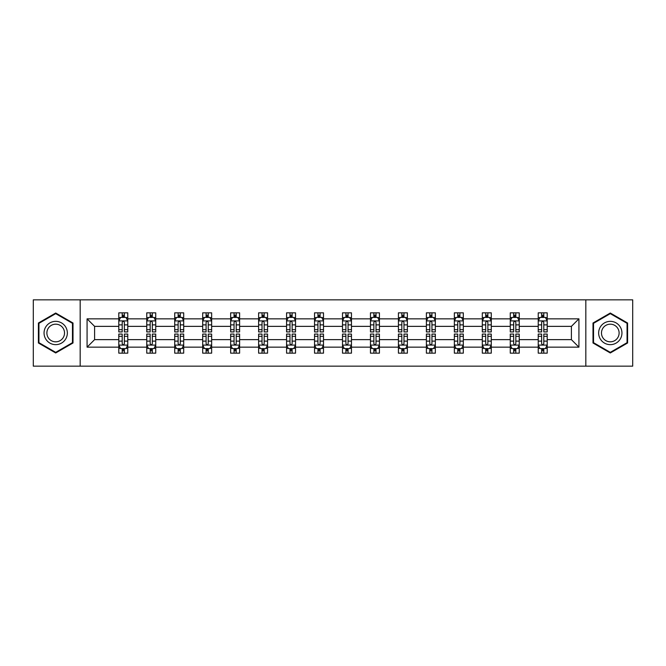 <?xml version="1.0" encoding="UTF-8"?>
<svg xmlns="http://www.w3.org/2000/svg" width="666" height="666" viewBox="0 0 666 666"><rect width="100%" height="100%" fill="white"/><g stroke="black" fill="none" stroke-linecap="round" stroke-linejoin="round"><path stroke-width="1" d="M585.83 366.158L632.7 366.158L632.7 299.842L585.83 299.842L585.83 366.158L80.17 366.158L80.17 299.842L33.3 299.842L33.3 366.158L80.17 366.158M547.202 347.161L547.202 339.635L571.395 339.635L578.929 347.161L547.202 347.161L547.202 353.163L543.797 353.163L543.797 348.593M585.83 299.842L80.17 299.842M538.236 347.161L519.239 347.161L519.239 339.635L538.236 339.635L538.236 353.163L547.202 353.163L547.202 348.376L545.512 348.376M519.239 347.161L519.239 353.163L515.834 353.163L515.834 348.593M510.273 347.161L491.275 347.161L491.275 339.635L510.273 339.635L510.273 353.163L519.239 353.163L519.239 348.376L517.549 348.376M491.275 347.161L491.275 353.163L487.87 353.163L487.87 348.593M482.309 347.161L463.311 347.161L463.311 339.635L482.309 339.635L482.309 353.163L491.275 353.163L491.275 348.376L489.593 348.376M463.311 347.161L463.311 353.163L459.906 353.163L459.906 348.593M454.354 347.161L435.348 347.161L435.348 339.635L454.354 339.635L454.354 353.163L463.311 353.163L463.311 348.376L461.63 348.376M435.348 347.161L435.348 353.163L431.943 353.163L431.943 348.593M426.39 347.161L407.384 347.161L407.384 339.635L426.39 339.635L426.39 353.163L435.348 353.163L435.348 348.376L433.666 348.376M407.384 347.161L407.384 353.163L403.979 353.163L403.979 348.593M398.426 347.161L379.429 347.161L379.429 339.635L398.426 339.635L398.426 353.163L407.384 353.163L407.384 348.376L405.702 348.376M379.429 347.161L379.429 353.163L376.015 353.163L376.015 348.593M370.463 347.161L351.465 347.161L351.465 339.635L370.463 339.635L370.463 353.163L379.429 353.163L379.429 348.376L377.739 348.376M351.465 347.161L351.465 353.163L348.06 353.163L348.06 348.593M342.499 347.161L323.501 347.161L323.501 339.635L342.499 339.635L342.499 353.163L351.465 353.163L351.465 348.376L349.775 348.376M323.501 347.161L323.501 353.163L320.096 353.163L320.096 348.593M314.535 347.161L295.538 347.161L295.538 339.635L314.535 339.635L314.535 353.163L323.501 353.163L323.501 348.376L321.811 348.376M295.538 347.161L295.538 353.163L292.133 353.163L292.133 348.593M286.571 347.161L267.574 347.161L267.574 339.635L286.571 339.635L286.571 353.163L295.538 353.163L295.538 348.376L293.856 348.376M267.574 347.161L267.574 353.163L264.169 353.163L264.169 348.593M258.616 347.161L239.61 347.161L239.61 339.635L258.616 339.635L258.616 353.163L267.574 353.163L267.574 348.376L265.892 348.376M239.61 347.161L239.61 353.163L236.205 353.163L236.205 348.593M230.652 347.161L211.646 347.161L211.646 339.635L230.652 339.635L230.652 353.163L239.61 353.163L239.61 348.376L237.929 348.376M211.646 347.161L211.646 353.163L208.242 353.163L208.242 348.593M202.689 347.161L183.691 347.161L183.691 339.635L202.689 339.635L202.689 353.163L211.646 353.163L211.646 348.376L209.965 348.376M183.691 347.161L183.691 353.163L180.286 353.163L180.286 348.593M174.725 347.161L155.727 347.161L155.727 339.635L174.725 339.635L174.725 353.163L183.691 353.163L183.691 348.376L182.001 348.376M155.727 347.161L155.727 353.163L152.323 353.163L152.323 348.593M146.761 347.161L127.764 347.161L127.764 339.635L146.761 339.635L146.761 353.163L155.727 353.163L155.727 348.376L154.037 348.376M127.764 347.161L127.764 353.163L124.359 353.163L124.359 348.593M118.798 347.161L87.071 347.161L87.071 318.839L118.798 318.839L118.798 326.365L94.605 326.365L94.605 339.635L118.798 339.635L118.798 353.163L127.764 353.163L127.764 348.376L126.074 348.376M120.488 317.624L118.798 317.624L118.798 312.837L118.798 318.839M118.798 312.837L127.764 312.837L127.764 318.839L146.761 318.839L146.761 312.837L155.727 312.837L155.727 318.839L174.725 318.839L174.725 312.837L183.691 312.837L183.691 318.839L202.689 318.839L202.689 312.837L211.646 312.837L211.646 318.839L230.652 318.839L230.652 312.837L239.61 312.837L239.61 318.839L258.616 318.839L258.616 312.837L267.574 312.837L267.574 318.839L286.571 318.839L286.571 312.837L295.538 312.837L295.538 318.839L314.535 318.839L314.535 312.837L323.501 312.837L323.501 318.839L342.499 318.839L342.499 312.837L351.465 312.837L351.465 318.839L370.463 318.839L370.463 312.837L379.429 312.837L379.429 318.839L398.426 318.839L398.426 312.837L407.384 312.837L407.384 318.839L426.39 318.839L426.39 312.837L435.348 312.837L435.348 318.839L454.354 318.839L454.354 312.837L463.311 312.837L463.311 318.839L482.309 318.839L482.309 312.837L491.275 312.837L491.275 318.839L510.273 318.839L510.273 312.837L519.239 312.837L519.239 318.839L538.236 318.839L538.236 312.837L547.202 312.837L547.202 318.839L578.929 318.839L578.929 347.161M538.236 318.839L538.236 326.365L519.239 326.365L519.239 318.839M510.273 318.839L510.273 326.365L491.275 326.365L491.275 318.839M482.309 318.839L482.309 326.365L463.311 326.365L463.311 318.839M454.354 318.839L454.354 326.365L435.348 326.365L435.348 318.839M426.39 318.839L426.39 326.365L407.384 326.365L407.384 318.839M398.426 318.839L398.426 326.365L379.429 326.365L379.429 318.839M370.463 318.839L370.463 326.365L351.465 326.365L351.465 318.839M342.499 318.839L342.499 326.365L323.501 326.365L323.501 318.839M314.535 318.839L314.535 326.365L295.538 326.365L295.538 318.839M286.571 318.839L286.571 326.365L267.574 326.365L267.574 318.839M258.616 318.839L258.616 326.365L239.61 326.365L239.61 318.839M230.652 318.839L230.652 326.365L211.646 326.365L211.646 318.839M202.689 318.839L202.689 326.365L183.691 326.365L183.691 318.839M174.725 318.839L174.725 326.365L155.727 326.365L155.727 318.839M146.761 318.839L146.761 326.365L127.764 326.365L127.764 318.839M87.071 318.839L94.605 326.365M571.395 339.635L571.395 326.365L547.202 326.365L547.202 318.839M541.641 317.316L543.797 317.316M513.677 317.316L515.834 317.316M485.714 317.316L487.87 317.316M457.758 317.316L459.906 317.316M429.795 317.316L431.943 317.316M401.831 317.316L403.979 317.316M373.867 317.316L376.015 317.316M345.904 317.316L348.06 317.316M317.94 317.316L320.096 317.316M289.985 317.316L292.133 317.316M262.021 317.316L264.169 317.316M234.057 317.316L236.205 317.316M206.094 317.316L208.242 317.316M178.13 317.316L180.286 317.316M150.166 317.316L152.323 317.316M122.203 317.316L124.359 317.316M122.203 348.684L124.359 348.684M150.166 348.684L152.323 348.684M178.13 348.684L180.286 348.684M206.094 348.684L208.242 348.684M234.057 348.684L236.205 348.684M262.021 348.684L264.169 348.684M289.985 348.684L292.133 348.684M317.94 348.684L320.096 348.684M345.904 348.684L348.06 348.684M373.867 348.684L376.015 348.684M401.831 348.684L403.979 348.684M429.795 348.684L431.943 348.684M457.758 348.684L459.906 348.684M485.714 348.684L487.87 348.684M513.677 348.684L515.834 348.684M541.641 348.684L543.797 348.684M94.605 339.635L87.071 347.161M578.929 318.839L571.395 326.365M73.002 323.01L55.703 313.028L38.412 323.01L38.412 342.99L55.703 352.972L73.002 342.99L73.002 323.01M592.998 323.01L592.998 342.99L610.297 352.972L627.588 342.99L627.588 323.01L610.297 313.028L592.998 323.01M124.359 315.168L122.203 315.168M118.798 329.678L118.798 331.926L122.203 331.926L122.203 329.678L118.798 329.678L118.798 326.365M127.764 326.365L127.764 331.926L124.359 331.926L124.359 322.336C123.643 320.954 122.927 320.954 122.203 322.336L122.203 329.678M126.074 317.624L127.764 317.624L127.764 312.837L124.359 312.837L127.764 312.837M127.764 320.987L125.974 317.407L120.596 317.407L118.798 320.987M122.203 317.407L122.203 312.837M124.359 312.837L124.359 317.407M122.203 350.832L124.359 350.832M127.764 336.322L127.764 334.074L124.359 334.074L124.359 336.322L127.764 336.322L127.764 339.635M118.798 339.635L118.798 334.074L122.203 334.074L122.203 343.664C122.919 345.046 123.643 345.046 124.359 343.664L124.359 336.322M120.488 348.376L118.798 348.376L118.798 353.163L122.203 353.163L122.203 348.593M118.798 345.013L120.596 348.593L125.974 348.593L127.764 345.013M152.323 315.168L150.166 315.168M148.451 317.624L146.761 317.624L146.761 312.837L150.166 312.837L146.761 312.837M146.761 329.678L146.761 331.926L150.166 331.926L150.166 329.678L146.761 329.678L146.761 326.365M155.727 326.365L155.727 331.926L152.323 331.926L152.323 322.336C151.607 320.954 150.891 320.954 150.166 322.336L150.166 329.678M154.037 317.624L155.727 317.624L155.727 312.837L152.323 312.837L155.727 312.837M155.727 320.987L153.929 317.407L148.551 317.407L146.761 320.987M150.166 317.407L150.166 312.837M152.323 312.837L152.323 317.407M180.286 315.168L178.13 315.168M176.407 317.624L174.725 317.624L174.725 312.837L178.13 312.837L174.725 312.837M174.725 329.678L174.725 331.926L178.13 331.926L178.13 329.678L174.725 329.678L174.725 326.365M183.691 326.365L183.691 331.926L180.286 331.926L180.286 322.336C179.562 320.954 178.846 320.954 178.13 322.336L178.13 329.678M182.001 317.624L183.691 317.624L183.691 312.837L180.286 312.837L183.691 312.837M183.691 320.987L181.893 317.407L176.515 317.407L174.725 320.987M178.13 317.407L178.13 312.837M180.286 312.837L180.286 317.407M150.166 350.832L152.323 350.832M155.727 336.322L155.727 334.074L152.323 334.074L152.323 336.322L155.727 336.322L155.727 339.635M146.761 339.635L146.761 334.074L150.166 334.074L150.166 343.664C150.882 345.046 151.598 345.046 152.323 343.664L152.323 336.322M148.451 348.376L146.761 348.376L146.761 353.163L150.166 353.163L150.166 348.593M146.761 345.013L148.551 348.593L153.929 348.593L155.727 345.013M178.13 350.832L180.286 350.832M183.691 336.322L183.691 334.074L180.286 334.074L180.286 336.322L183.691 336.322L183.691 339.635M174.725 339.635L174.725 334.074L178.13 334.074L178.13 343.664C178.846 345.046 179.562 345.046 180.286 343.664L180.286 336.322M176.407 348.376L174.725 348.376L174.725 353.163L178.13 353.163L178.13 348.593M174.725 345.013L176.515 348.593L181.893 348.593L183.691 345.013M45.613 327.173A11.655 11.655 0 0 0 49.883 343.09A11.655 11.655 0 0 0 65.792 338.827A11.655 11.655 0 0 0 61.53 322.91A11.655 11.655 0 0 0 45.613 327.173M48.069 328.588A8.825 8.825 0 0 0 51.299 340.642A8.825 8.825 0 0 0 63.345 337.412A8.825 8.825 0 0 0 60.115 325.358A8.825 8.825 0 0 0 48.069 328.588M72.469 323.326L72.469 342.674L55.703 352.356L38.944 342.674L38.944 323.326L55.703 313.644L72.469 323.326M600.208 327.173A11.655 11.655 0 0 0 604.47 343.09A11.655 11.655 0 0 0 620.387 338.827A11.655 11.655 0 0 0 616.117 322.91A11.655 11.655 0 0 0 600.208 327.173M602.655 328.588A8.825 8.825 0 0 0 605.885 340.642A8.825 8.825 0 0 0 617.931 337.412A8.825 8.825 0 0 0 614.701 325.358A8.825 8.825 0 0 0 602.655 328.588M627.056 323.326L627.056 342.674L610.297 352.356L593.531 342.674L593.531 323.326L610.297 313.644L627.056 323.326M208.242 315.168L206.094 315.168M204.37 317.624L202.689 317.624L202.689 312.837L206.094 312.837L202.689 312.837M202.689 329.678L202.689 331.926L206.094 331.926L206.094 329.678L202.689 329.678L202.689 326.365M211.646 326.365L211.646 331.926L208.242 331.926L208.242 322.336C207.526 320.954 206.81 320.954 206.094 322.336L206.094 329.678M209.965 317.624L211.646 317.624L211.646 312.837L208.242 312.837L211.646 312.837M211.646 320.987L209.857 317.407L204.479 317.407L202.689 320.987M206.094 317.407L206.094 312.837M208.242 312.837L208.242 317.407M206.094 350.832L208.242 350.832M211.646 336.322L211.646 334.074L208.242 334.074L208.242 336.322L211.646 336.322L211.646 339.635M202.689 339.635L202.689 334.074L206.094 334.074L206.094 343.664C206.81 345.046 207.526 345.046 208.242 343.664L208.242 336.322M204.37 348.376L202.689 348.376L202.689 353.163L206.094 353.163L206.094 348.593M202.689 345.013L204.479 348.593L209.857 348.593L211.646 345.013M236.205 315.168L234.057 315.168M232.334 317.624L230.652 317.624L230.652 312.837L234.057 312.837L230.652 312.837M230.652 329.678L230.652 331.926L234.057 331.926L234.057 329.678L230.652 329.678L230.652 326.365M239.61 326.365L239.61 331.926L236.205 331.926L236.205 322.336C235.489 320.954 234.773 320.954 234.057 322.336L234.057 329.678M237.929 317.624L239.61 317.624L239.61 312.837L236.205 312.837L239.61 312.837M239.61 320.987L237.82 317.407L232.442 317.407L230.652 320.987M234.057 317.407L234.057 312.837M236.205 312.837L236.205 317.407M234.057 350.832L236.205 350.832M239.61 336.322L239.61 334.074L236.205 334.074L236.205 336.322L239.61 336.322L239.61 339.635M230.652 339.635L230.652 334.074L234.057 334.074L234.057 343.664C234.773 345.046 235.489 345.046 236.205 343.664L236.205 336.322M232.334 348.376L230.652 348.376L230.652 353.163L234.057 353.163L234.057 348.593M230.652 345.013L232.442 348.593L237.82 348.593L239.61 345.013M264.169 315.168L262.021 315.168M260.298 317.624L258.616 317.624L258.616 312.837L262.021 312.837L258.616 312.837M258.616 329.678L258.616 331.926L262.021 331.926L262.021 329.678L258.616 329.678L258.616 326.365M267.574 326.365L267.574 331.926L264.169 331.926L264.169 322.336C263.453 320.954 262.737 320.954 262.021 322.336L262.021 329.678M265.892 317.624L267.574 317.624L267.574 312.837L264.169 312.837L267.574 312.837M267.574 320.987L265.784 317.407L260.406 317.407L258.616 320.987M262.021 317.407L262.021 312.837M264.169 312.837L264.169 317.407M262.021 350.832L264.169 350.832M267.574 336.322L267.574 334.074L264.169 334.074L264.169 336.322L267.574 336.322L267.574 339.635M258.616 339.635L258.616 334.074L262.021 334.074L262.021 343.664C262.737 345.046 263.453 345.046 264.169 343.664L264.169 336.322M260.298 348.376L258.616 348.376L258.616 353.163L262.021 353.163L262.021 348.593M258.616 345.013L260.406 348.593L265.784 348.593L267.574 345.013M292.133 315.168L289.985 315.168M288.261 317.624L286.571 317.624L286.571 312.837L289.985 312.837L286.571 312.837M286.571 329.678L286.571 331.926L289.985 331.926L289.985 329.678L286.571 329.678L286.571 326.365M295.538 326.365L295.538 331.926L292.133 331.926L292.133 322.336C291.417 320.954 290.701 320.954 289.985 322.336L289.985 329.678M293.856 317.624L295.538 317.624L295.538 312.837L292.133 312.837L295.538 312.837M295.538 320.987L293.748 317.407L288.37 317.407L286.571 320.987M289.985 317.407L289.985 312.837M292.133 312.837L292.133 317.407M289.985 350.832L292.133 350.832M295.538 336.322L295.538 334.074L292.133 334.074L292.133 336.322L295.538 336.322L295.538 339.635M286.571 339.635L286.571 334.074L289.985 334.074L289.985 343.664C290.701 345.046 291.417 345.046 292.133 343.664L292.133 336.322M288.261 348.376L286.571 348.376L286.571 353.163L289.985 353.163L289.985 348.593M286.571 345.013L288.37 348.593L293.748 348.593L295.538 345.013M320.096 315.168L317.94 315.168M316.225 317.624L314.535 317.624L314.535 312.837L317.94 312.837L314.535 312.837M314.535 329.678L314.535 331.926L317.94 331.926L317.94 329.678L314.535 329.678L314.535 326.365M323.501 326.365L323.501 331.926L320.096 331.926L320.096 322.336C319.38 320.954 318.664 320.954 317.94 322.336L317.94 329.678M321.811 317.624L323.501 317.624L323.501 312.837L320.096 312.837L323.501 312.837M323.501 320.987L321.711 317.407L316.333 317.407L314.535 320.987M317.94 317.407L317.94 312.837M320.096 312.837L320.096 317.407M317.94 350.832L320.096 350.832M323.501 336.322L323.501 334.074L320.096 334.074L320.096 336.322L323.501 336.322L323.501 339.635M314.535 339.635L314.535 334.074L317.94 334.074L317.94 343.664C318.656 345.046 319.38 345.046 320.096 343.664L320.096 336.322M316.225 348.376L314.535 348.376L314.535 353.163L317.94 353.163L317.94 348.593M314.535 345.013L316.333 348.593L321.711 348.593L323.501 345.013M348.06 315.168L345.904 315.168M344.189 317.624L342.499 317.624L342.499 312.837L345.904 312.837L342.499 312.837M342.499 329.678L342.499 331.926L345.904 331.926L345.904 329.678L342.499 329.678L342.499 326.365M351.465 326.365L351.465 331.926L348.06 331.926L348.06 322.336C347.344 320.954 346.62 320.954 345.904 322.336L345.904 329.678M349.775 317.624L351.465 317.624L351.465 312.837L348.06 312.837L351.465 312.837M351.465 320.987L349.667 317.407L344.289 317.407L342.499 320.987M345.904 317.407L345.904 312.837M348.06 312.837L348.06 317.407M345.904 350.832L348.06 350.832M351.465 336.322L351.465 334.074L348.06 334.074L348.06 336.322L351.465 336.322L351.465 339.635M342.499 339.635L342.499 334.074L345.904 334.074L345.904 343.664C346.62 345.046 347.336 345.046 348.06 343.664L348.06 336.322M344.189 348.376L342.499 348.376L342.499 353.163L345.904 353.163L345.904 348.593M342.499 345.013L344.289 348.593L349.667 348.593L351.465 345.013M376.015 315.168L373.867 315.168M372.144 317.624L370.463 317.624L370.463 312.837L373.867 312.837L370.463 312.837M370.463 329.678L370.463 331.926L373.867 331.926L373.867 329.678L370.463 329.678L370.463 326.365M379.429 326.365L379.429 331.926L376.015 331.926L376.015 322.336C375.299 320.954 374.583 320.954 373.867 322.336L373.867 329.678M377.739 317.624L379.429 317.624L379.429 312.837L376.015 312.837L379.429 312.837M379.429 320.987L377.63 317.407L372.252 317.407L370.463 320.987M373.867 317.407L373.867 312.837M376.015 312.837L376.015 317.407M373.867 350.832L376.015 350.832M379.429 336.322L379.429 334.074L376.015 334.074L376.015 336.322L379.429 336.322L379.429 339.635M370.463 339.635L370.463 334.074L373.867 334.074L373.867 343.664C374.583 345.046 375.299 345.046 376.015 343.664L376.015 336.322M372.144 348.376L370.463 348.376L370.463 353.163L373.867 353.163L373.867 348.593M370.463 345.013L372.252 348.593L377.63 348.593L379.429 345.013M403.979 315.168L401.831 315.168M400.108 317.624L398.426 317.624L398.426 312.837L401.831 312.837L398.426 312.837M398.426 329.678L398.426 331.926L401.831 331.926L401.831 329.678L398.426 329.678L398.426 326.365M407.384 326.365L407.384 331.926L403.979 331.926L403.979 322.336C403.263 320.954 402.547 320.954 401.831 322.336L401.831 329.678M405.702 317.624L407.384 317.624L407.384 312.837L403.979 312.837L407.384 312.837M407.384 320.987L405.594 317.407L400.216 317.407L398.426 320.987M401.831 317.407L401.831 312.837M403.979 312.837L403.979 317.407M401.831 350.832L403.979 350.832M407.384 336.322L407.384 334.074L403.979 334.074L403.979 336.322L407.384 336.322L407.384 339.635M398.426 339.635L398.426 334.074L401.831 334.074L401.831 343.664C402.547 345.046 403.263 345.046 403.979 343.664L403.979 336.322M400.108 348.376L398.426 348.376L398.426 353.163L401.831 353.163L401.831 348.593M398.426 345.013L400.216 348.593L405.594 348.593L407.384 345.013M431.943 315.168L429.795 315.168M428.072 317.624L426.39 317.624L426.39 312.837L429.795 312.837L426.39 312.837M426.39 329.678L426.39 331.926L429.795 331.926L429.795 329.678L426.39 329.678L426.39 326.365M435.348 326.365L435.348 331.926L431.943 331.926L431.943 322.336C431.227 320.954 430.511 320.954 429.795 322.336L429.795 329.678M433.666 317.624L435.348 317.624L435.348 312.837L431.943 312.837L435.348 312.837M435.348 320.987L433.558 317.407L428.18 317.407L426.39 320.987M429.795 317.407L429.795 312.837M431.943 312.837L431.943 317.407M429.795 350.832L431.943 350.832M435.348 336.322L435.348 334.074L431.943 334.074L431.943 336.322L435.348 336.322L435.348 339.635M426.39 339.635L426.39 334.074L429.795 334.074L429.795 343.664C430.511 345.046 431.227 345.046 431.943 343.664L431.943 336.322M428.072 348.376L426.39 348.376L426.39 353.163L429.795 353.163L429.795 348.593M426.39 345.013L428.18 348.593L433.558 348.593L435.348 345.013M459.906 315.168L457.758 315.168M456.035 317.624L454.354 317.624L454.354 312.837L457.758 312.837L454.354 312.837M454.354 329.678L454.354 331.926L457.758 331.926L457.758 329.678L454.354 329.678L454.354 326.365M463.311 326.365L463.311 331.926L459.906 331.926L459.906 322.336C459.19 320.954 458.474 320.954 457.758 322.336L457.758 329.678M461.63 317.624L463.311 317.624L463.311 312.837L459.906 312.837L463.311 312.837M463.311 320.987L461.521 317.407L456.143 317.407L454.354 320.987M457.758 317.407L457.758 312.837M459.906 312.837L459.906 317.407M457.758 350.832L459.906 350.832M463.311 336.322L463.311 334.074L459.906 334.074L459.906 336.322L463.311 336.322L463.311 339.635M454.354 339.635L454.354 334.074L457.758 334.074L457.758 343.664C458.474 345.046 459.19 345.046 459.906 343.664L459.906 336.322M456.035 348.376L454.354 348.376L454.354 353.163L457.758 353.163L457.758 348.593M454.354 345.013L456.143 348.593L461.521 348.593L463.311 345.013M487.87 315.168L485.714 315.168M483.999 317.624L482.309 317.624L482.309 312.837L485.714 312.837L482.309 312.837M482.309 329.678L482.309 331.926L485.714 331.926L485.714 329.678L482.309 329.678L482.309 326.365M491.275 326.365L491.275 331.926L487.87 331.926L487.87 322.336C487.154 320.954 486.438 320.954 485.714 322.336L485.714 329.678M489.593 317.624L491.275 317.624L491.275 312.837L487.87 312.837L491.275 312.837M491.275 320.987L489.485 317.407L484.107 317.407L482.309 320.987M485.714 317.407L485.714 312.837M487.87 312.837L487.87 317.407M485.714 350.832L487.87 350.832M491.275 336.322L491.275 334.074L487.87 334.074L487.87 336.322L491.275 336.322L491.275 339.635M482.309 339.635L482.309 334.074L485.714 334.074L485.714 343.664C486.438 345.046 487.154 345.046 487.87 343.664L487.87 336.322M483.999 348.376L482.309 348.376L482.309 353.163L485.714 353.163L485.714 348.593M482.309 345.013L484.107 348.593L489.485 348.593L491.275 345.013M515.834 315.168L513.677 315.168M511.963 317.624L510.273 317.624L510.273 312.837L513.677 312.837L510.273 312.837M510.273 329.678L510.273 331.926L513.677 331.926L513.677 329.678L510.273 329.678L510.273 326.365M519.239 326.365L519.239 331.926L515.834 331.926L515.834 322.336C515.118 320.954 514.402 320.954 513.677 322.336L513.677 329.678M517.549 317.624L519.239 317.624L519.239 312.837L515.834 312.837L519.239 312.837M519.239 320.987L517.449 317.407L512.071 317.407L510.273 320.987M513.677 317.407L513.677 312.837M515.834 312.837L515.834 317.407M513.677 350.832L515.834 350.832M519.239 336.322L519.239 334.074L515.834 334.074L515.834 336.322L519.239 336.322L519.239 339.635M510.273 339.635L510.273 334.074L513.677 334.074L513.677 343.664C514.393 345.046 515.109 345.046 515.834 343.664L515.834 336.322M511.963 348.376L510.273 348.376L510.273 353.163L513.677 353.163L513.677 348.593M510.273 345.013L512.071 348.593L517.449 348.593L519.239 345.013M543.797 315.168L541.641 315.168M539.926 317.624L538.236 317.624L538.236 312.837L541.641 312.837L538.236 312.837M538.236 329.678L538.236 331.926L541.641 331.926L541.641 329.678L538.236 329.678L538.236 326.365M547.202 326.365L547.202 331.926L543.797 331.926L543.797 322.336C543.081 320.954 542.357 320.954 541.641 322.336L541.641 329.678M545.512 317.624L547.202 317.624L547.202 312.837L543.797 312.837L547.202 312.837M547.202 320.987L545.404 317.407L540.026 317.407L538.236 320.987M541.641 317.407L541.641 312.837M543.797 312.837L543.797 317.407M541.641 350.832L543.797 350.832M547.202 336.322L547.202 334.074L543.797 334.074L543.797 336.322L547.202 336.322L547.202 339.635M538.236 339.635L538.236 334.074L541.641 334.074L541.641 343.664C542.357 345.046 543.073 345.046 543.797 343.664L543.797 336.322M539.926 348.376L538.236 348.376L538.236 353.163L541.641 353.163L541.641 348.593M538.236 345.013L540.026 348.593L545.404 348.593L547.202 345.013M127.722 320.904L118.848 320.904M127.764 329.678L124.359 329.678M122.203 324.875L118.798 324.875M127.764 324.875L124.359 324.875M124.359 316.308L122.203 316.308M118.848 345.096L127.722 345.096M118.798 336.322L122.203 336.322M124.359 341.125L127.764 341.125M118.798 341.125L122.203 341.125M122.203 349.692L124.359 349.692M155.678 320.904L146.811 320.904M155.727 329.678L152.323 329.678M150.166 324.875L146.761 324.875M155.727 324.875L152.323 324.875M152.323 316.308L150.166 316.308M183.641 320.904L174.767 320.904M183.691 329.678L180.286 329.678M178.13 324.875L174.725 324.875M183.691 324.875L180.286 324.875M180.286 316.308L178.13 316.308M146.811 345.096L155.678 345.096M146.761 336.322L150.166 336.322M152.323 341.125L155.727 341.125M146.761 341.125L150.166 341.125M150.166 349.692L152.323 349.692M174.767 345.096L183.641 345.096M174.725 336.322L178.13 336.322M180.286 341.125L183.691 341.125M174.725 341.125L178.13 341.125M178.13 349.692L180.286 349.692M211.605 320.904L202.73 320.904M211.646 329.678L208.242 329.678M206.094 324.875L202.689 324.875M211.646 324.875L208.242 324.875M208.242 316.308L206.094 316.308M202.73 345.096L211.605 345.096M202.689 336.322L206.094 336.322M208.242 341.125L211.646 341.125M202.689 341.125L206.094 341.125M206.094 349.692L208.242 349.692M239.569 320.904L230.694 320.904M239.61 329.678L236.205 329.678M234.057 324.875L230.652 324.875M239.61 324.875L236.205 324.875M236.205 316.308L234.057 316.308M230.694 345.096L239.569 345.096M230.652 336.322L234.057 336.322M236.205 341.125L239.61 341.125M230.652 341.125L234.057 341.125M234.057 349.692L236.205 349.692M267.532 320.904L258.658 320.904M267.574 329.678L264.169 329.678M262.021 324.875L258.616 324.875M267.574 324.875L264.169 324.875M264.169 316.308L262.021 316.308M258.658 345.096L267.532 345.096M258.616 336.322L262.021 336.322M264.169 341.125L267.574 341.125M258.616 341.125L262.021 341.125M262.021 349.692L264.169 349.692M295.496 320.904L286.621 320.904M295.538 329.678L292.133 329.678M289.985 324.875L286.571 324.875M295.538 324.875L292.133 324.875M292.133 316.308L289.985 316.308M286.621 345.096L295.496 345.096M286.571 336.322L289.985 336.322M292.133 341.125L295.538 341.125M286.571 341.125L289.985 341.125M289.985 349.692L292.133 349.692M323.451 320.904L314.585 320.904M323.501 329.678L320.096 329.678M317.94 324.875L314.535 324.875M323.501 324.875L320.096 324.875M320.096 316.308L317.94 316.308M314.585 345.096L323.451 345.096M314.535 336.322L317.94 336.322M320.096 341.125L323.501 341.125M314.535 341.125L317.94 341.125M317.94 349.692L320.096 349.692M351.415 320.904L342.549 320.904M351.465 329.678L348.06 329.678M345.904 324.875L342.499 324.875M351.465 324.875L348.06 324.875M348.06 316.308L345.904 316.308M342.549 345.096L351.415 345.096M342.499 336.322L345.904 336.322M348.06 341.125L351.465 341.125M342.499 341.125L345.904 341.125M345.904 349.692L348.06 349.692M379.379 320.904L370.504 320.904M379.429 329.678L376.015 329.678M373.867 324.875L370.463 324.875M379.429 324.875L376.015 324.875M376.015 316.308L373.867 316.308M370.504 345.096L379.379 345.096M370.463 336.322L373.867 336.322M376.015 341.125L379.429 341.125M370.463 341.125L373.867 341.125M373.867 349.692L376.015 349.692M407.342 320.904L398.468 320.904M407.384 329.678L403.979 329.678M401.831 324.875L398.426 324.875M407.384 324.875L403.979 324.875M403.979 316.308L401.831 316.308M398.468 345.096L407.342 345.096M398.426 336.322L401.831 336.322M403.979 341.125L407.384 341.125M398.426 341.125L401.831 341.125M401.831 349.692L403.979 349.692M435.306 320.904L426.431 320.904M435.348 329.678L431.943 329.678M429.795 324.875L426.39 324.875M435.348 324.875L431.943 324.875M431.943 316.308L429.795 316.308M426.431 345.096L435.306 345.096M426.39 336.322L429.795 336.322M431.943 341.125L435.348 341.125M426.39 341.125L429.795 341.125M429.795 349.692L431.943 349.692M463.27 320.904L454.395 320.904M463.311 329.678L459.906 329.678M457.758 324.875L454.354 324.875M463.311 324.875L459.906 324.875M459.906 316.308L457.758 316.308M454.395 345.096L463.27 345.096M454.354 336.322L457.758 336.322M459.906 341.125L463.311 341.125M454.354 341.125L457.758 341.125M457.758 349.692L459.906 349.692M491.233 320.904L482.359 320.904M491.275 329.678L487.87 329.678M485.714 324.875L482.309 324.875M491.275 324.875L487.87 324.875M487.87 316.308L485.714 316.308M482.359 345.096L491.233 345.096M482.309 336.322L485.714 336.322M487.87 341.125L491.275 341.125M482.309 341.125L485.714 341.125M485.714 349.692L487.87 349.692M519.189 320.904L510.322 320.904M519.239 329.678L515.834 329.678M513.677 324.875L510.273 324.875M519.239 324.875L515.834 324.875M515.834 316.308L513.677 316.308M510.322 345.096L519.189 345.096M510.273 336.322L513.677 336.322M515.834 341.125L519.239 341.125M510.273 341.125L513.677 341.125M513.677 349.692L515.834 349.692M547.152 320.904L538.278 320.904M547.202 329.678L543.797 329.678M541.641 324.875L538.236 324.875M547.202 324.875L543.797 324.875M543.797 316.308L541.641 316.308M538.278 345.096L547.152 345.096M538.236 336.322L541.641 336.322M543.797 341.125L547.202 341.125M538.236 341.125L541.641 341.125M541.641 349.692L543.797 349.692"/></g></svg>
